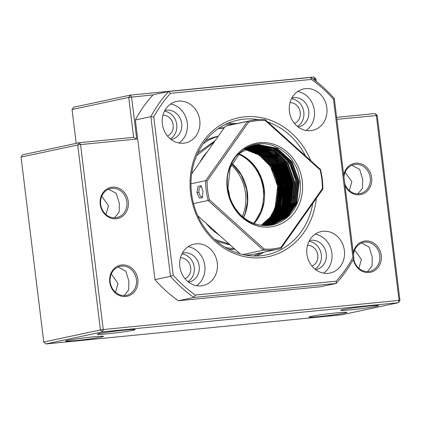 <?xml version="1.0" encoding="UTF-8"?>
<svg xmlns="http://www.w3.org/2000/svg" width="421" height="421" viewBox="0 0 421 421"><rect width="100%" height="100%" fill="white"/><g stroke="black" fill="none" stroke-linecap="round" stroke-linejoin="round"><path stroke-width="0.63" d="M344.373 250.474A21.197 18.787 77.9 0 0 321.223 231.587A21.197 18.787 77.9 0 0 306.93 254.163A21.197 18.787 77.9 0 0 330.08 273.05A21.197 18.787 77.9 0 0 344.373 250.474M199.775 120.327A21.197 18.787 77.9 0 0 176.631 101.44A21.197 18.787 77.9 0 0 162.338 124.016A21.197 18.787 77.9 0 0 185.482 142.903A21.197 18.787 77.9 0 0 199.775 120.327M326.854 107.802A21.197 18.787 77.9 0 0 303.709 88.915A21.197 18.787 77.9 0 0 289.411 111.491A21.197 18.787 77.9 0 0 312.561 130.378A21.197 18.787 77.9 0 0 326.854 107.802M217.294 262.999A21.197 18.787 77.9 0 0 194.149 244.112A21.197 18.787 77.9 0 0 179.856 266.688A21.197 18.787 77.9 0 0 203.001 285.575A21.197 18.787 77.9 0 0 217.294 262.999M310.777 160.696A71.012 62.934 77.9 0 0 235.507 118.527A71.012 62.934 77.9 0 0 190.639 193.428A71.012 62.934 77.9 0 0 254.21 257.878A71.012 62.934 77.9 0 0 316.276 198.454M336.211 281.186L195.27 295.074A129.305 114.591 -102.1 0 1 173.21 275.218L153.781 116.985A129.305 114.591 -102.1 0 1 170.5 93.304L311.435 79.416A129.305 114.591 -102.1 0 1 333.495 99.272L352.924 257.505A129.305 114.591 -102.1 0 1 336.211 281.186L336.153 283.428A131.426 116.47 77.9 0 0 353.924 258.247L352.924 257.505M173.21 275.218L170.468 276.329A131.426 116.47 77.9 0 0 193.928 297.447L195.27 295.074M193.928 297.447L336.153 283.428L320.639 286.738L178.415 300.757L193.928 297.447M353.924 258.247L334.321 98.572L333.495 99.272M334.321 98.572A131.426 116.47 77.9 0 0 310.861 77.453L311.435 79.416M310.861 77.453L168.637 91.473L170.5 93.304M135.351 119.964L154.954 279.644L170.468 276.329L150.86 116.654L135.351 119.964A131.426 116.47 77.9 0 1 153.123 94.783L168.637 91.473A131.426 116.47 77.9 0 0 150.86 116.654L153.781 116.985M305.467 155.917A68.891 61.056 77.9 0 0 267.788 122.001M258.273 119.601A68.891 61.056 77.9 0 0 244.006 119.143A68.891 61.056 77.9 0 0 238.007 120.074A68.891 61.056 77.9 0 0 191.555 193.444A68.891 61.056 77.9 0 0 260.783 255.757A68.891 61.056 77.9 0 0 266.782 254.826A68.891 61.056 77.9 0 0 312.75 203.459M196.496 285.675A21.197 18.787 77.9 0 0 204.811 265.667A21.197 18.787 77.9 0 0 188.166 246.68M306.056 130.478A21.197 18.787 77.9 0 0 314.371 110.47A21.197 18.787 77.9 0 0 297.726 91.483M178.978 143.003A21.197 18.787 77.9 0 0 187.292 122.99A21.197 18.787 77.9 0 0 170.652 104.008M323.575 273.15A21.197 18.787 77.9 0 0 331.885 253.142A21.197 18.787 77.9 0 0 315.245 234.155M154.954 279.644A131.426 116.47 77.9 0 0 178.415 300.757M188.534 282.144A14.84 13.151 77.9 0 0 189.187 282.023A14.84 13.151 77.9 0 0 199.191 266.219A14.84 13.151 77.9 0 0 182.988 253A14.84 13.151 77.9 0 0 182.346 253.158M298.094 126.942A14.84 13.151 77.9 0 0 298.747 126.826A14.84 13.151 77.9 0 0 308.751 111.023A14.84 13.151 77.9 0 0 292.548 97.804A14.84 13.151 77.9 0 0 291.906 97.961M171.015 139.467A14.84 13.151 77.9 0 0 171.668 139.351A14.84 13.151 77.9 0 0 181.677 123.548A14.84 13.151 77.9 0 0 165.474 110.328A14.84 13.151 77.9 0 0 164.827 110.486M315.613 269.619A14.84 13.151 77.9 0 0 316.266 269.498A14.84 13.151 77.9 0 0 326.27 253.695A14.84 13.151 77.9 0 0 310.067 240.475A14.84 13.151 77.9 0 0 309.419 240.633M187.882 281.628A14.84 13.151 77.9 0 0 194.244 267.277A14.84 13.151 77.9 0 0 181.961 253.889M297.442 126.432A14.84 13.151 77.9 0 0 303.804 112.075A14.84 13.151 77.9 0 0 291.516 98.693M170.363 138.956A14.84 13.151 77.9 0 0 176.731 124.6A14.84 13.151 77.9 0 0 164.443 111.218M314.961 269.103A14.84 13.151 77.9 0 0 321.323 254.752A14.84 13.151 77.9 0 0 309.035 241.365M224.404 127.563A64.655 57.298 77.9 0 0 219.536 128.358A64.655 57.298 77.9 0 0 218.231 128.652M234.16 248.527A57.235 50.72 -102.1 0 1 225.235 247.38M203.127 143.84A57.235 50.72 -102.1 0 1 218.22 136.325M224.019 128.105A64.655 57.298 77.9 0 0 218.141 128.715M228.571 249.264A57.235 50.72 77.9 0 0 234.971 249.253M218.299 136.204L217.247 136.43A57.235 50.72 77.9 0 0 205.401 140.761M218.936 234.823A52.041 46.121 -102.1 0 1 206.337 223.483M199.912 162.259A52.041 46.121 -102.1 0 1 207.264 151.844M262.362 146.571A50.983 45.179 -102.1 0 1 263.257 147.171M264.02 147.713A50.983 45.179 -102.1 0 1 265.235 148.618M266.277 149.444A50.983 45.179 -102.1 0 1 267.961 150.876M269.424 152.228A50.983 45.179 -102.1 0 1 271.845 154.723M274.024 157.286A50.983 45.179 -102.1 0 1 277.871 162.795M282.128 171.321A50.983 45.179 -102.1 0 1 285.948 187.392M285.964 197.302A50.983 45.179 -102.1 0 1 284.891 204.322M284.007 207.79A50.983 45.179 -102.1 0 1 282.838 211.316M282.049 213.31A50.983 45.179 -102.1 0 1 281.075 215.484M280.439 216.773A50.983 45.179 -102.1 0 1 279.66 218.231M279.16 219.115A50.983 45.179 -102.1 0 1 278.549 220.125M271.966 214.705A42.395 37.569 77.9 0 0 277.686 186.356M276.855 160.285A52.041 46.121 -102.1 0 1 278.323 162.59M255.231 145.303L254.852 145.987L271.661 150.718L284.88 163.343L292.074 183.119L289.606 203.853L281.239 217.141L268.309 225.493M250.842 146.371L268.977 150.334L283.438 163.648L290.632 183.43L288.169 204.159L280.07 217.168L267.567 225.545M250.142 146.634L267.898 150.839L282.002 163.958L289.19 183.735L286.727 204.469L278.902 217.189L266.825 225.577M249.453 146.918L266.819 151.35L280.56 164.264L287.748 184.045L285.285 204.774L277.723 217.21L266.077 225.593M248.785 147.213L265.74 151.86L279.118 164.574L286.312 184.351L283.843 205.085L276.55 217.22L265.325 225.588M248.08 147.534L264.656 152.376L277.676 164.879L284.87 184.661L282.407 205.39L275.371 217.236L264.572 225.572M247.395 147.866L263.572 152.897L276.239 165.19L283.428 184.966L280.965 205.695L274.187 217.241L263.814 225.535M246.717 148.218L262.483 153.423L274.797 165.495L281.986 185.277L279.523 206.006L273.003 217.247L263.051 225.482M246.043 148.587L261.399 153.949L273.355 165.8L280.549 185.582L278.081 206.311L271.819 217.247L262.288 225.409M245.375 148.976L260.31 154.486L271.913 166.111L279.107 185.887L276.644 206.622L270.629 217.247L261.515 225.314M244.706 149.387L259.215 155.023L270.471 166.416L277.665 186.198L275.202 206.927L274.034 209.705A40.805 36.164 -102.1 0 0 277.528 186.224A40.805 36.164 -102.1 0 0 244.501 149.518M254.905 151.571L249.621 149.387M247.38 148.745L246.243 148.476M275.487 210.879L276.929 207.506L279.486 185.971L272.008 165.421L263.951 156.328M256.347 151.265L251.063 149.081M248.816 148.434L247.059 148.039M276.929 210.568L278.37 207.2L280.928 185.661L273.45 165.116L265.393 156.023M257.784 150.955L252.505 148.771M250.258 148.129L248.295 147.692M278.37 210.263L279.812 206.89L282.365 185.356L274.892 164.806L266.835 155.712M259.225 150.65L253.942 148.466M251.7 147.818L249.737 147.382M282.128 204.027L283.612 183.577L276.329 164.5L268.272 155.407M260.667 150.339L255.384 148.155M253.142 147.513L251.179 147.076M250.227 146.908L249.679 146.824M267.209 225.561L267.919 225.109M268.745 224.546L270.414 223.314M272.25 221.767L276.281 217.515M281.254 209.647L282.691 206.279L285.249 184.74L277.771 164.19L269.714 155.096M254.579 147.203L252.616 146.771M251.647 146.597L250.784 146.466M282.691 209.337L284.133 205.969L286.69 184.43L279.212 163.885L271.156 154.791M263.551 149.723L258.268 147.539M256.021 146.897L254.058 146.461M253.105 146.292L251.653 146.087M270.019 224.988L270.803 224.493M271.629 223.93L273.297 222.698M275.134 221.151L279.165 216.899M284.133 209.032L285.575 205.664L288.127 184.124L280.654 163.574L272.598 154.481M264.988 149.418L259.704 147.234M257.463 146.587L255.5 146.155M273.071 223.625L274.734 222.388M276.571 220.846L280.607 216.594M285.575 208.721L287.017 205.353L289.569 183.819L282.091 163.269L274.034 154.175M266.43 149.108L261.146 146.929M258.904 146.282L256.942 145.845M256.805 145.819L254.189 145.434M278.013 220.536L282.044 216.283M287.017 208.416L288.453 205.048L291.011 183.509L283.533 162.959L275.476 153.865M267.872 148.802L262.588 146.619M257.599 145.398L256.342 145.208M288.453 208.106L289.895 204.738L292.453 183.203L284.975 162.653L276.918 153.56M267.998 225.514L280.744 217.152L289.001 203.98L291.464 183.251L284.27 163.469L270.224 150.381L252.1 145.94M254.852 145.987L252.521 146.145M268.735 225.456L281.912 217.125L290.437 203.675L292.905 182.946L285.712 163.164L272.955 150.818L256.678 145.834L256.289 145.213M261.188 225.272L270.124 217.241L276.034 206.753L278.497 186.019L271.308 166.242L259.846 154.712L245.09 149.15M261.962 225.372L271.313 217.247L277.476 206.443L279.939 185.714L272.745 165.932L260.936 154.175L245.759 148.75M262.73 225.451L272.503 217.247L278.913 206.137L281.381 185.403L274.187 165.627L262.025 153.644L246.432 148.371M263.493 225.514L273.687 217.247L280.354 205.827L282.817 185.098L275.629 165.316L263.114 153.118L247.106 148.013M264.251 225.556L274.871 217.236L281.796 205.522L284.259 184.787L277.071 165.011L264.199 152.597L247.79 147.671M265.009 225.582L276.05 217.225L283.238 205.211L285.701 184.482L278.507 164.7L265.283 152.076L248.474 147.345M265.762 225.593L277.228 217.215L284.675 204.906L287.143 184.172L279.949 164.395L266.367 151.565L249.158 147.04M266.509 225.582L278.402 217.199L286.117 204.595L288.58 183.866L281.391 164.085L267.446 151.055L249.853 146.75M267.256 225.561L279.576 217.178L287.559 204.29L290.022 183.556L282.833 163.78L268.519 150.55L250.548 146.482M257.631 145.198L257.547 145.713L256.678 145.834M257.547 145.713L273.687 150.76L286.322 163.032L293.511 182.814L291.048 203.543L282.402 217.115L269.045 225.424M269.472 225.382L283.075 217.094L291.879 203.364L294.342 182.635L287.154 162.859L274.45 150.544L258.231 145.529M258.289 145.192L274.818 150.265L287.764 162.727L294.953 182.504L292.49 203.238L283.565 217.083L269.777 225.346M277.981 249.179A65.713 58.235 -102.1 0 1 263.335 250.185L208.116 200.48A65.713 58.235 -102.1 0 1 206.222 190.634A65.713 58.235 -102.1 0 1 205.68 180.656L247.522 121.39A65.713 58.235 -102.1 0 1 250.532 120.653A65.713 58.235 -102.1 0 1 256.257 119.764A65.713 58.235 -102.1 0 1 265.177 119.648L320.397 169.353A65.713 58.235 -102.1 0 1 322.828 189.176L280.991 248.443A65.713 58.235 -102.1 0 1 277.981 249.179L255.889 253.9A65.713 58.235 -102.1 0 1 245.048 255.042M240.102 253.874L197.791 215.789M191.655 173.952L225.43 126.111A65.713 58.235 -102.1 0 1 228.44 125.369L243.359 122.185M280.991 248.443L280.907 247.395A64.655 57.298 -102.1 0 1 264.135 249.048L263.335 250.185L242.806 254.568M264.135 249.048L209.411 199.796L208.116 200.48L193.492 203.606M209.411 199.796A64.655 57.298 -102.1 0 1 207.1 180.967L205.68 180.656L190.976 183.798M196.949 192.618L197.965 186.419L201.017 185.756L203.011 191.323A65.713 58.235 77.9 0 0 203.011 191.329L202.264 197.833L199.249 197.991L196.949 192.618L198.954 192.344C198.801 189.129 199.486 187.198 201.022 186.55L201.638 186.598M207.1 180.967L248.564 122.232L247.522 121.39L225.43 126.111M250.532 120.653L243.375 122.179M270.198 225.288L284.233 217.062L293.321 203.059L295.784 182.33C293.816 161.443 275.976 144.514 257.468 145.203L252.932 145.64M202.701 196.891L202.185 197.075M202.312 197.06C200.706 197.07 199.586 195.502 198.954 192.344M248.564 122.232A64.655 57.298 -102.1 0 1 256.863 120.711A64.655 57.298 -102.1 0 1 265.335 120.58L265.177 119.648M265.335 120.58L320.06 169.837L320.397 169.353M320.06 169.837A64.655 57.298 -102.1 0 1 322.37 188.661L322.828 189.176M322.37 188.661L280.907 247.395M272.371 224.909L287.69 216.952L297.642 202.138L298.615 199.254C300.131 195.512 300.657 189.561 300.199 181.398C299.047 174.226 297.521 169.068 295.626 165.921C292.679 160.585 291.185 158.154 286.143 153.355L279.976 148.76L273.25 145.592C267.861 143.877 263.072 143.293 258.889 143.845C255 144.035 250.474 145.54 245.317 148.366C238.018 154.049 234.45 157.391 234.608 158.401C231.65 162.617 229.556 167.305 228.329 172.468C227.319 174.726 227.019 180.077 227.435 188.519C228.445 194.786 229.698 199.333 231.197 202.169C233.281 206.722 235.813 210.637 238.796 213.926C241.696 218.925 256.921 227.087 261.594 226.656C256.868 226.919 242.27 218.878 239.428 214.168C232.971 206.337 230.029 201.028 228.108 189.824A40.805 36.164 77.9 0 0 272.487 224.882A40.805 36.164 77.9 0 0 298.615 199.254M228.108 189.824L227.924 188.534L230.145 167.853L239.933 153.039L255.105 145.145L258.631 144.598L277.197 148.271L292.085 161.801L299.273 181.583L296.81 202.312L287.027 216.973L271.955 224.993M302.267 181.114A42.5 37.664 77.9 0 0 259.562 142.672A42.5 37.664 77.9 0 0 227.203 188.513A42.5 37.664 77.9 0 0 269.908 226.956A42.5 37.664 77.9 0 0 302.267 181.114M254.379 145.308L257.189 144.908L275.755 148.576L290.643 162.111L297.836 181.888L295.368 202.622L285.88 217.015L271.235 225.124M253.663 145.487L255.752 145.213L274.313 148.881L289.201 162.417L296.395 182.198L293.932 202.927L284.722 217.052L270.508 225.246M270.929 225.177L285.391 217.031L294.763 202.754L297.226 182.019L290.032 162.243L275.145 148.708L256.584 145.035L254.079 145.382M271.65 225.051L286.543 216.994L296.205 202.443L298.668 181.714L291.474 161.932L276.586 148.397L258.02 144.729L254.794 145.213M259.952 146.134A49.815 44.147 -102.1 0 1 260.694 146.576M261.336 146.971A49.815 44.147 -102.1 0 1 262.362 147.634M263.246 148.239A49.815 44.147 -102.1 0 1 264.683 149.287M265.93 150.265A49.815 44.147 -102.1 0 1 267.988 152.028M269.819 153.781A49.815 44.147 -102.1 0 1 272.955 157.244M275.944 161.227A49.815 44.147 -102.1 0 1 282.607 174.826M284.743 183.661A49.815 44.147 -102.1 0 1 285.006 185.545M316.218 81.406L315.918 78.964L313.787 77.043L130.331 95.125L73.664 107.229L72.049 109.513L76.206 143.361M336.626 117.338L375.111 113.544L376.327 115.438L399.04 300.394L399.95 300.415L377.242 115.459L336.868 119.332M45.889 343.957L341.668 314.803L398.334 302.704L399.04 300.394L103.256 329.548L80.548 144.592L77.717 144.982L100.424 329.938L103.256 329.548L102.556 331.853L45.889 343.957L43.758 342.036L100.424 329.938L102.556 331.853L398.334 302.704L399.95 300.415M115.512 292.311L118.012 283.465L111.312 273.955M105.96 214.547L108.465 205.701L101.761 196.186M110.202 282.117A14.84 13.151 -102.1 0 1 120.211 266.319A14.84 13.151 -102.1 0 1 121.501 266.114A14.84 13.151 -102.1 0 1 136.415 279.539A14.84 13.151 -102.1 0 1 126.405 295.342A14.84 13.151 -102.1 0 1 125.116 295.542A14.84 13.151 -102.1 0 1 110.202 282.117M118.085 266.988L125.795 271.087L128.879 281.144L128.679 289.932L124.1 295.595M100.656 204.353A14.84 13.151 -102.1 0 1 110.66 188.55A14.84 13.151 -102.1 0 1 126.863 201.77A14.84 13.151 -102.1 0 1 116.859 217.573A14.84 13.151 -102.1 0 1 100.656 204.353M108.539 189.224L116.243 193.323L119.332 203.38L119.132 212.168L114.554 217.831M343.952 177.004A14.84 13.151 -102.1 0 1 354.024 164.569A14.84 13.151 -102.1 0 1 370.227 177.788A14.84 13.151 -102.1 0 1 360.223 193.586A14.84 13.151 -102.1 0 1 344.767 183.667M351.903 165.237L359.608 169.337L362.697 179.393L362.497 188.182L357.913 193.844M353.498 254.773A14.84 13.151 -102.1 0 1 363.576 242.333A14.84 13.151 -102.1 0 1 364.865 242.133A14.84 13.151 -102.1 0 1 379.779 255.552A14.84 13.151 -102.1 0 1 369.77 271.356A14.84 13.151 -102.1 0 1 368.48 271.556A14.84 13.151 -102.1 0 1 353.656 258.752M361.45 243.001L369.159 247.101L372.243 257.163L372.043 265.946L367.465 271.613M107.634 333.785A19.077 0.879 173 0 0 135.215 329.611A19.077 0.879 173 0 0 124.921 330.09A19.077 0.879 173 0 0 97.34 334.263A19.077 0.879 173 0 0 107.634 333.785M75.938 340.552A19.077 0.879 173 0 0 103.519 336.379A19.077 0.879 173 0 0 93.225 336.863A19.077 0.879 173 0 0 65.65 341.031A19.077 0.879 173 0 0 75.938 340.552M336.589 312.877A19.077 0.879 173 0 0 309.014 317.045A19.077 0.879 173 0 0 319.302 316.566A19.077 0.879 173 0 0 346.883 312.398A19.077 0.879 173 0 0 336.589 312.877M368.286 306.109A19.077 0.879 173 0 0 340.705 310.277A19.077 0.879 173 0 0 350.998 309.798A19.077 0.879 173 0 0 378.579 305.625A19.077 0.879 173 0 0 368.286 306.109M21.05 157.086L22.666 154.796L79.332 142.698L80.548 144.592L136.709 139.056L131.547 97.019L130.331 95.125L128.715 97.414L133.62 137.346L79.332 142.698L77.717 144.982L21.05 157.086L43.758 342.036M153.012 94.904L128.715 97.414L72.049 109.513M315.918 78.964L315.008 78.943L313.787 77.043M162.953 115.138A10.809 9.583 -102.1 0 1 172.994 123.895A10.809 9.583 -102.1 0 1 167.405 135.988M180.467 257.81A10.809 9.583 -102.1 0 1 190.513 266.567A10.809 9.583 -102.1 0 1 184.924 278.66M307.546 245.285A10.809 9.583 -102.1 0 1 317.592 254.042A10.809 9.583 -102.1 0 1 311.998 266.135M290.027 102.613A10.809 9.583 -102.1 0 1 300.073 111.37A10.809 9.583 -102.1 0 1 294.484 123.464M121.853 264.962A15.898 14.088 -102.1 0 1 137.83 279.344A15.898 14.088 -102.1 0 1 125.726 296.489A15.898 14.088 -102.1 0 1 109.749 282.112A15.898 14.088 -102.1 0 1 121.853 264.962M100.198 204.343A15.898 14.088 -102.1 0 1 112.307 187.198A15.898 14.088 -102.1 0 1 128.279 201.575A15.898 14.088 -102.1 0 1 116.175 218.725A15.898 14.088 -102.1 0 1 100.198 204.343M343.715 175.073A15.898 14.088 -102.1 0 1 358.05 163.201A15.898 14.088 -102.1 0 1 371.643 177.594A15.898 14.088 -102.1 0 1 361.865 194.281A15.898 14.088 -102.1 0 1 344.994 185.493M353.261 252.837A15.898 14.088 -102.1 0 1 365.217 240.975A15.898 14.088 -102.1 0 1 381.194 255.358A15.898 14.088 -102.1 0 1 369.085 272.503A15.898 14.088 -102.1 0 1 353.314 259.389M313.192 79.122L315.008 78.943L315.213 80.632M136.709 139.056L133.62 137.346M377.242 115.459L375.111 113.544M349.325 190.56L351.83 181.714L345.125 172.2M358.876 268.33L361.376 259.478L354.677 249.969M231.329 164.979A42.395 37.569 -102.1 0 1 245.511 193.228A42.395 37.569 -102.1 0 1 243.412 213.794A42.395 37.569 -102.1 0 1 242.396 216.452M229.661 196.57A42.395 37.569 77.9 0 0 227.903 188.366M243.659 217.515A42.395 37.569 77.9 0 0 247.432 192.818A42.395 37.569 77.9 0 0 232.045 163.495M238.712 154.207A42.395 37.569 -102.1 0 1 244.138 157.254A42.395 37.569 -102.1 0 1 263.278 189.429A42.395 37.569 -102.1 0 1 253.574 223.277M225.835 124.232L233.897 124.206M284.912 159.785L285.638 161.211M293.495 196.581L293.437 198.302M261.346 252.732L253.974 256M216.747 241.254L230.34 245.085M215.12 140.714L197.881 152.897M213.836 142.53A52.041 46.121 77.9 0 0 212.358 142.956L213.836 142.53M254.158 223.498A42.395 37.569 77.9 0 0 264.241 189.224A42.395 37.569 77.9 0 0 239.154 153.77M229.445 195.86L228.003 189.118M243.538 217.415L245.301 212.931L247.48 201.338L246.627 189.345L241.322 175.099L231.976 163.632M236.802 123.585L228.298 123.127M264.251 252.111L256.678 256.005M229.166 244.033L214.647 239.391M214.078 142.187L196.723 155.46M254.121 223.488L262.667 207.858L264.125 189.261L261.315 177.983L255.91 167.821L248.322 159.554L239.128 153.802"/></g></svg>

